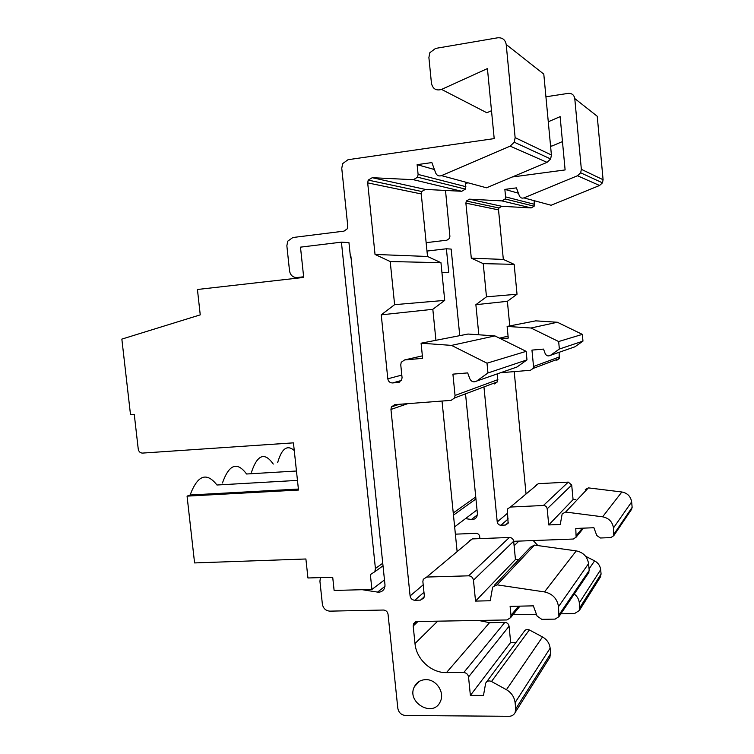 <?xml version="1.0" encoding="UTF-8"?>
<svg xmlns="http://www.w3.org/2000/svg" width="754" height="754" viewBox="0 0 754 754"><rect width="100%" height="100%" fill="white"/><g stroke="black" fill="none" stroke-linecap="round" stroke-linejoin="round"><path stroke-width="1.13" d="M478.62 620.457L489.534 622.672L504.841 622.408C507.197 622.606 508.611 623.878 509.073 626.235L510.665 642.408L470.383 695.405L468.536 676.969C467.998 674.283 466.406 672.813 463.748 672.559L446.453 672.625C431.156 672.983 416.283 659.147 414.992 643.548L413.192 625.999L413.569 623.709L416.981 621.532L506.971 619.958L510.618 617.62L510.995 615.368L510.109 606.348L533.351 605.858L537.084 616.056L541.787 619.345L555.142 619.109L558.912 616.697L558.526 606.631C557.149 598.61 552.475 593.7 544.492 591.918L497.027 584.831L492.635 587.112L490.232 600.759L475.538 601.089L473.455 580.175C472.918 577.47 471.307 576.018 468.62 575.82L426.707 577.055L423.267 579.279L422.871 581.607L424.304 595.613L423.918 597.922L420.487 600.127L414.804 600.259C412.202 600.052 410.638 598.619 410.101 595.952L390.949 409.45L391.401 406.934L394.757 404.653L451.09 400.355L454.596 397.952L455.039 395.454L452.918 374.144L467.678 372.91L469.846 378.819C471.448 381.826 473.719 382.57 476.651 381.072L487.961 372.966L487.009 363.183L451.533 345.398L421.09 343.193L422.617 358.348L404.596 359.941L401.222 362.278L400.76 364.832L402.061 377.613L401.609 380.157L398.235 382.476L392.532 382.947C389.922 382.891 388.338 381.505 387.81 378.81L381.241 314.842L394.615 304.663L390.214 261.534L375.03 254.437L367.688 182.883L368.216 180.102L372.25 177.69L413.409 179.697L417.575 177.19L418.102 174.428L417.122 164.655L431.863 162.581L435.718 173.071C436.943 175.597 438.866 176.445 441.486 175.625L510.156 146.135L514.266 142.214L515.133 137.643L506.207 44.505C505.274 39.717 502.437 37.483 497.715 37.794L435.548 48.416L429.837 52.705L428.894 57.54L431.458 83.345C432.805 88.934 436.18 90.961 441.571 89.415L487.423 68.586L494.2 138.604L348.028 159.707L342.665 163.618L341.76 168.302L347.764 226.077L347.245 228.82L344.022 231.129L292.863 237.519L287.726 241.195L286.859 245.776L289.536 270.922C290.422 275.351 292.948 277.557 297.123 277.529L303.551 277.444M371.92 589.449L334.116 590.448L332.712 577.234L307.943 577.979L305.898 558.987L194.579 562.927L187.067 496.132L298.499 490.043L293.438 442.852L142.497 453.088C140.187 452.984 138.764 451.665 138.246 449.101L134.269 414.398L130.508 414.7L121.846 339.112L200.244 314.861L197.435 289.489L303.702 277.425L300.488 247.142L341.421 242.157L375.417 568.478L374.87 571.683L370.365 574.605L371.92 589.449L384.493 579.93M559.129 352.307L559.232 358.612L556.735 360.299M500.533 372.749L530.411 370.28L533.172 368.414L533.53 366.491L531.956 350.101L543.521 349.093L545.189 353.617C546.433 355.916 548.205 356.482 550.505 355.313L559.364 349.036L558.657 341.534L531.005 328.009L507.122 326.425L508.253 338.084L500.731 338.772M513.672 541.306L573.276 539.035L576.131 537.168L575.773 528.46L593.907 527.725L596.782 535.538L600.438 537.998L610.815 537.602L613.756 535.679L613.483 527.932C612.446 521.777 608.827 518.073 602.625 516.81L565.632 512.041L562.182 513.87L560.26 524.454L548.733 524.944L547.187 508.799C546.773 506.707 545.519 505.604 543.408 505.491L510.439 507.046L507.715 508.818L507.395 510.637L508.13 523.276L505.416 525.048L500.929 525.236C498.875 525.114 497.64 524.021 497.235 521.966L483.955 386.915M534.19 200.687L534.152 206.21L531.174 207.916L501.834 206.313L498.931 207.963L498.526 209.885L503.333 259.423L514.153 264.343L517.027 294.23L507.385 301.317L475.878 304.691L486.481 296.831L483.239 263.646L471.297 258.179L465.887 203.146L466.321 201.016L469.516 199.179L501.881 200.894L505.161 198.99L505.585 196.888L504.86 189.395L516.424 187.878L519.393 195.927C520.335 197.859 521.834 198.519 523.889 197.897L577.47 175.757L580.665 172.798L581.353 169.33L574.774 98.557C574.067 94.919 571.881 93.194 568.224 93.373L545.924 96.795M517.027 294.23L486.481 296.831M503.333 259.423L471.297 258.179M477.037 509.892L454.643 526.839M277.717 462.409C281.779 448.394 287.293 444.436 294.258 450.534M486.603 681.88L524.19 631.456C525.378 629.496 527.103 628.987 529.365 629.939L542.512 636.96C546.942 639.515 549.487 643.256 550.137 648.186L550.665 653.699L549.346 658.157M320.441 577.602L319.922 581.202L322.373 604.133C323.24 608.459 325.747 610.797 329.894 611.145L383.418 610.033C385.982 610.24 387.528 611.673 388.056 614.312L397.81 708.232C398.678 712.605 401.251 715.028 405.539 715.499L509.044 716.3C511.872 716.215 513.898 714.962 515.133 712.53L515.717 708.92L515.095 702.624C514.341 696.998 511.457 692.69 506.424 689.703L491.514 681.493C488.941 680.381 486.999 680.937 485.661 683.152L483.484 695.433L470.383 695.405M362.222 589.703L377.556 592.097C380.6 592.418 382.862 591.249 384.323 588.601L385.021 585.161L351.044 257.717L350.516 257.698L348.951 242.628L341.421 242.157M518.394 193.203L504.86 189.395M455.378 534.162L476.028 533.332C478.064 533.455 479.28 534.539 479.685 536.584L479.893 538.62M494.388 585.264L530.59 547.15L534.463 545.104L576.263 550.882C583.276 552.371 587.375 556.612 588.563 563.615L589.213 570.458L588.214 573.408M585.283 489.553L588.403 487.885L621.852 491.985C627.451 493.078 630.712 496.396 631.645 501.928L632.144 507.348L631.343 509.704M465.463 518.658L471.476 519.459C473.889 519.666 475.689 518.724 476.858 516.631L477.433 513.955L465.529 393.842M465.435 182.1L465.416 189.103L461.731 191.28L425.313 189.414L421.731 191.516L421.25 193.938L427.527 256.473L375.03 254.437M427.527 256.473L440.958 262.684L444.719 300.394L394.615 304.663M440.958 262.684L390.214 261.534M459.752 335.653L451.165 249.084L446.396 248.782L426.981 251.054M446.396 248.782L448.734 272.298L441.919 272.326M421.09 343.193L468.036 334.041L494.926 335.907L526.16 351.355L526.98 359.884L516.999 367L476.651 381.072M526.98 359.884L487.961 372.966M445.51 190.451L449.902 236.313L449.478 238.415L446.905 240.196L426.142 242.665M303.636 276.793L297.123 277.529M507.122 326.425L535.698 320.855L557.338 322.25L531.005 328.009M535.906 485.303L538.375 483.682L568.29 482.108L571.702 485.058L573.078 499.61L575.858 499.478M573.078 499.61L548.733 524.944M557.338 322.25L582.342 334.38L582.965 341.119L574.944 346.793L550.505 355.313M582.965 341.119L559.364 349.036M548.281 121.762L560.128 116.644L565.114 169.933L512.202 177.002M582.342 334.38L558.657 341.534M562.456 141.573L551.636 146.163L550.524 145.588M497.32 373.861L497.489 381.826L494.388 383.937M187.067 496.132L190.112 495.001L298.396 489.054M350.883 256.209L351.044 257.717M434.417 169.527L417.122 164.655M574.774 98.557L597.243 116.267L603.087 179.725L602.465 182.845L599.562 185.484L551.117 205.258L523.889 197.897M514.2 371.618L526.009 493.559M533.229 540.561L537.885 545.576M585.575 556.254L594.586 560.863C598.129 562.833 600.165 565.773 600.674 569.685L601.079 574.067L600.005 577.639M507.385 301.317L509.77 325.907M425.774 679.637C436.246 679.184 445.067 692.492 440.298 701.616C433.248 718.157 406.095 702.436 414.37 686.753C416.726 682.21 420.534 679.835 425.774 679.637M190.112 495.001C197.623 475.086 206.568 471.759 216.963 485.011L297.462 480.392M469.261 540.901L472.315 538.921L509.402 537.47C511.777 537.611 513.201 538.874 513.672 541.249L515.453 559.562L518.912 559.449M526.16 351.355L487.009 363.183M222.449 482.975C229.103 464.276 237.133 461.288 246.558 474.002L296.463 471.014M251.487 472.164C257.416 454.549 264.673 451.853 273.259 464.068M560.863 613.822L574.539 613.558L579.326 610.514L579.326 602.832C578.902 599.251 577.215 596.32 574.246 594.039M350.827 256.219L350.176 254.437M510.665 642.408L516.075 642.342M468.3 182.873L465.548 183.241M512.984 614.717L536.433 614.274M478.828 334.795L475.878 304.691M494.926 335.907L451.533 345.398M444.719 300.394L432.824 309.31L381.241 314.842M506.207 44.505L543.794 74.128L551.41 155.004L550.646 158.971L547.027 162.355L486.528 187.803L441.486 175.625M514.153 264.343L483.239 263.646M491.495 110.706L486.848 112.761L441.571 89.415M442.023 401.043L457.075 551.07M432.824 309.31L435.935 340.299M515.453 559.562L475.538 601.089M509.073 626.235L468.536 676.969M559.562 356.878L533.53 366.491M498.526 209.885L465.887 203.146M529.365 629.939L491.514 681.493M542.512 636.96L506.424 689.703M582.342 528.196L576.433 535.425M534.539 204.315L505.585 196.888M589.213 570.458L559.279 614.463M588.403 487.885L565.632 512.041M375.417 568.478L382.759 563.247M471.476 519.459L477.386 514.878M377.556 592.097L384.974 586.358M421.25 193.938L367.688 182.883M508.073 336.171L499.459 338.141M531.174 207.916L501.881 200.894M501.834 206.313L469.516 199.179M550.137 648.186L515.095 702.624M550.665 653.699L515.717 708.92M423.965 592.276L414.804 600.259M424.276 596.782L420.487 600.127M417.98 621.513L413.192 625.999M571.702 485.058L547.187 508.799M423.201 584.831L410.101 595.952M399.743 382.052L398.235 382.476M497.885 379.639L455.039 395.454M453.258 512.984L475.755 496.952M599.562 185.484L577.47 175.757M508.422 522.39L505.416 525.048M518.884 541.099L514.115 545.811M465.887 186.7L418.102 174.428M461.731 191.28L413.409 179.697M509.402 537.47L468.62 575.82M513.672 541.249L473.455 580.175M631.645 501.928L613.483 527.932M632.144 507.348L614.048 533.955M422.372 355.86L404.596 359.941M401.448 380.45L392.532 382.947M401.807 375.068L387.81 378.81M508.196 518.903L500.929 525.236M507.64 513.135L497.235 521.966M601.079 574.067L579.788 607.696M576.263 550.882L544.492 591.918M588.563 563.615L558.526 606.631M594.586 560.863L589.062 568.921M600.674 569.685L579.326 602.832M568.29 482.108L543.408 505.491M489.534 622.672L446.453 672.625M504.841 622.408L463.748 672.559M534.463 545.104L497.027 584.831M603.087 179.725L581.353 169.33M518.526 606.169L510.995 615.368M551.41 155.004L515.133 137.643M437.688 621.173L414.992 643.548M425.313 189.414L372.25 177.69M547.027 162.355L510.156 146.135M407.754 403.654L390.949 409.45M472.315 538.921L426.707 577.055M538.375 483.682L510.439 507.046M621.852 491.985L602.625 516.81M558.912 616.697L588.883 572.418M466.321 201.016L498.931 207.963M413.569 623.709L415.633 621.796M454.596 397.952L497.489 381.826M475.953 498.941L453.474 515.123M383.023 565.811L374.87 571.683M576.131 537.168L583.473 528.149M419.252 681.39L414.37 686.753M417.575 177.19L465.416 189.103M613.756 535.679L631.88 508.903M515.133 712.53L550.147 656.875M505.161 198.99L534.152 206.21M533.172 368.414L559.232 358.612M579.326 610.514L600.655 576.603M580.665 172.798L602.465 182.845M368.216 180.102L421.731 191.516M514.266 142.214L550.646 158.971M510.618 617.62L519.977 606.131M391.401 406.934L399.139 404.314"/></g></svg>
